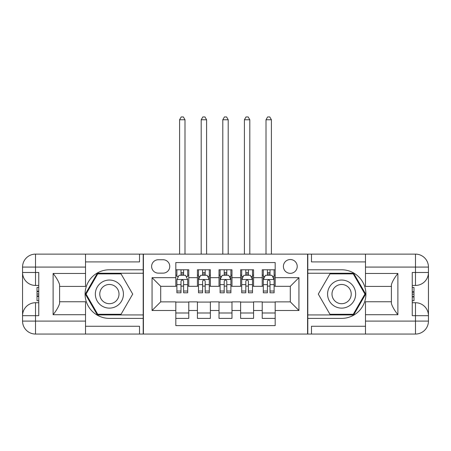 <?xml version="1.0" encoding="UTF-8"?>
<svg xmlns="http://www.w3.org/2000/svg" width="451" height="451" viewBox="0 0 451 451"><rect width="100%" height="100%" fill="white"/><g stroke="black" fill="none" stroke-linecap="round" stroke-linejoin="round"><path stroke-width="0.68" d="M290.303 259.522A6.912 6.912 0 0 0 283.391 266.434A6.912 6.912 0 0 0 290.303 273.345A6.912 6.912 0 0 0 297.22 266.434A6.912 6.912 0 0 0 290.303 259.522M85.521 326.27L139.522 326.27L139.522 334.05L365.479 334.05L365.479 321.089L415.489 321.089L415.489 315.689L412.248 315.689L412.248 272.483L415.489 272.483L415.489 267.082L365.479 267.082L365.479 273.458L397.883 273.458L397.883 314.713C394.428 310.277 392.269 306.533 391.4 303.489L391.4 284.682C392.269 281.633 394.428 277.895 397.883 273.458M275.183 269.783L262.223 269.783L262.223 277.669L253.58 277.669L253.58 286.312L262.223 286.312L262.223 277.669M253.58 277.669L253.58 269.783L240.62 269.783L240.62 277.669L231.983 277.669L231.983 286.312L240.62 286.312L240.62 277.669M231.983 277.669L231.983 269.783L219.017 269.783L219.017 277.669L210.38 277.669L210.38 286.312L219.017 286.312L219.017 277.669M210.38 277.669L210.38 269.783L197.42 269.783L197.42 286.312L188.777 286.312L188.777 269.783L175.817 269.783M175.817 318.389L188.777 318.389L188.777 301.866L197.42 301.866L197.42 318.389L210.38 318.389L210.38 301.866L219.017 301.866L219.017 310.502L210.38 310.502M219.017 310.502L219.017 318.389L231.983 318.389L231.983 301.866L240.62 301.866L240.62 310.502L231.983 310.502M240.62 310.502L240.62 318.389L253.58 318.389L253.58 301.866L262.223 301.866L262.223 310.502L253.58 310.502M158.318 273.131L163.07 273.131A6.697 6.697 0 0 0 169.768 266.434A6.697 6.697 0 0 0 163.07 259.737L158.318 259.737A6.697 6.697 0 0 0 151.621 266.434A6.697 6.697 0 0 0 158.318 273.131M365.479 261.901L311.478 261.901L311.478 254.122L307.588 254.122L307.588 334.05M307.588 254.122L85.521 254.122L85.521 267.082L35.511 267.082L35.511 272.483L38.752 272.483L38.752 315.689L35.511 315.689L35.511 321.089L85.521 321.089L85.521 314.713L53.117 314.713L53.117 273.458C56.572 277.895 58.731 281.638 59.6 284.682L59.6 303.489C58.731 306.539 56.572 310.277 53.117 314.713M143.412 334.05L143.412 254.122M275.183 277.669L275.183 262.55L175.817 262.55L175.817 286.312L160.697 286.312L160.697 301.866L175.817 301.866L175.817 325.628L275.183 325.628L275.183 301.866L290.303 301.866L290.303 286.312L275.183 286.312L275.183 277.669L298.945 277.669L298.945 310.502L275.183 310.502M175.817 310.502L152.055 310.502L152.055 277.669L175.817 277.669M262.223 310.502L262.223 318.389L275.183 318.389M175.817 275.183L176.893 275.183M180.998 275.183L183.591 275.183M187.695 275.183L188.777 275.183M175.817 286.092L176.893 286.092M180.998 286.092L183.591 286.092M187.695 286.092L188.777 286.092M175.817 302.08L188.777 302.08M175.817 312.988L188.777 312.988M197.42 286.092L198.496 286.092M202.6 286.092L205.194 286.092M209.298 286.092L210.38 286.092M197.42 275.183L198.496 275.183M202.6 275.183L205.194 275.183M209.298 275.183L210.38 275.183M197.42 302.08L210.38 302.08M197.42 312.988L210.38 312.988M219.017 302.08L231.983 302.08M219.017 312.988L231.983 312.988M219.017 275.183L220.099 275.183M224.203 275.183L226.797 275.183M230.901 275.183L231.983 275.183M219.017 286.092L220.099 286.092M224.203 286.092L226.797 286.092M230.901 286.092L231.983 286.092M240.62 302.08L253.58 302.08M240.62 312.988L253.58 312.988M240.62 275.183L241.702 275.183M245.806 275.183L248.4 275.183M252.504 275.183L253.58 275.183M240.62 286.092L241.702 286.092M245.806 286.092L248.4 286.092M252.504 286.092L253.58 286.092M262.223 302.08L275.183 302.08M262.223 312.988L275.183 312.988M262.223 275.183L263.305 275.183M267.409 275.183L270.002 275.183M274.107 275.183L275.183 275.183M262.223 286.092L263.305 286.092M267.409 286.092L270.002 286.092M274.107 286.092L275.183 286.092M160.697 286.312L152.055 277.669M160.697 301.866L152.055 310.502M298.945 277.669L290.303 286.312M298.945 310.502L290.303 301.866M183.591 269.783L183.591 275.29L183.591 272.59L180.998 272.59M187.695 291.03L183.591 291.03L183.591 292.789L187.695 292.789L187.695 279.614L185.536 275.29L179.058 275.29L176.893 279.614L176.893 292.789L180.998 292.789L180.998 291.03L176.893 291.03M178.461 276.48L176.893 276.48L176.893 269.783M176.893 276.525L176.893 272.59M187.695 276.525L187.695 272.59M186.133 276.48L187.695 276.48L187.695 269.783M180.998 275.29L180.998 269.783M183.591 291.03L183.591 281.232C182.728 279.569 181.866 279.569 180.998 281.232L180.998 288.522M176.893 284.62L180.998 284.62L180.998 291.03M184.995 254.122L184.995 119.757L179.594 119.757L179.594 254.122M179.594 119.757L181.217 116.95L183.377 116.95L184.995 119.757M116.409 281.926A14.043 14.043 0 0 0 97.23 287.067A14.043 14.043 0 0 0 102.371 306.246A14.043 14.043 0 0 0 121.55 301.105A14.043 14.043 0 0 0 116.409 281.926M114.199 285.759A9.612 9.612 0 0 0 101.063 289.277A9.612 9.612 0 0 0 104.581 302.412A9.612 9.612 0 0 0 117.717 298.895A9.612 9.612 0 0 0 114.199 285.759M121.048 314.285L97.726 314.285L86.068 294.086L97.726 273.887L121.048 273.887L132.712 294.086L121.048 314.285M348.629 281.926A14.043 14.043 0 0 0 329.45 287.067A14.043 14.043 0 0 0 334.591 306.246A14.043 14.043 0 0 0 353.77 301.105A14.043 14.043 0 0 0 348.629 281.926M346.419 285.759A9.612 9.612 0 0 0 333.283 289.277A9.612 9.612 0 0 0 336.801 302.412A9.612 9.612 0 0 0 349.937 298.895A9.612 9.612 0 0 0 346.419 285.759M353.274 314.285L329.952 314.285L318.288 294.086L329.952 273.887L353.274 273.887L364.932 294.086L353.274 314.285M143.198 254.122L143.198 269.783L109.39 269.783A24.303 24.303 0 0 0 85.087 294.086A24.303 24.303 0 0 0 109.39 318.389L143.198 318.389L143.198 334.05M53.117 273.458L85.521 273.458L85.521 267.082M85.521 273.458L85.521 286.419L59.6 286.419M85.521 321.089L85.521 334.05L35.511 334.05A12.961 12.961 0 0 1 22.55 321.089L22.55 267.082A12.961 12.961 0 0 1 35.511 254.122L85.521 254.122M143.198 269.783L143.198 273.238L97.354 273.238L85.318 294.086L97.354 314.933L143.198 314.933L143.198 273.238M143.198 314.933L143.198 318.389M59.6 301.753L85.521 301.753L85.521 314.713M139.522 334.05L85.521 334.05M22.55 315.689A12.961 12.961 0 0 1 35.511 302.728A12.961 12.961 0 0 0 22.55 315.689L35.511 315.689L35.511 302.728L38.752 302.728M38.752 285.444L35.511 285.444L35.511 272.483L22.55 272.483A12.961 12.961 0 0 0 35.511 285.444A12.961 12.961 0 0 1 22.55 272.483M139.522 254.122L139.522 261.901L85.521 261.901M38.752 287.439L37.021 287.439L37.021 295.991L38.752 295.991M37.021 293.984L38.752 293.984M37.021 291.6L38.752 291.6M37.021 291.205L38.752 291.205M37.021 295.991L37.021 300.732L38.752 300.732M37.021 296.42L38.752 296.42M307.802 334.05L307.802 318.389L341.61 318.389A24.303 24.303 0 0 0 365.913 294.086A24.303 24.303 0 0 0 341.61 269.783L307.802 269.783L307.802 254.122M397.883 314.713L365.479 314.713L365.479 321.089M365.479 314.713L365.479 301.753L391.4 301.753M365.479 267.082L365.479 254.122L415.489 254.122A12.961 12.961 0 0 1 428.45 267.082L428.45 321.089A12.961 12.961 0 0 1 415.489 334.05L365.479 334.05M307.802 318.389L307.802 314.933L353.646 314.933L365.682 294.086L353.646 273.238L307.802 273.238L307.802 314.933M307.802 273.238L307.802 269.783M391.4 286.419L365.479 286.419L365.479 273.458M311.478 254.122L365.479 254.122M428.45 272.483A12.961 12.961 0 0 1 415.489 285.444A12.961 12.961 0 0 0 428.45 272.483L415.489 272.483L415.489 285.444L412.248 285.444M412.248 302.728L415.489 302.728L415.489 315.689L428.45 315.689A12.961 12.961 0 0 0 415.489 302.728A12.961 12.961 0 0 1 428.45 315.689M311.478 334.05L311.478 326.27L365.479 326.27M412.248 300.732L413.979 300.732L413.979 292.18L412.248 292.18M413.979 294.187L412.248 294.187M413.979 296.572L412.248 296.572M413.979 296.967L412.248 296.967M413.979 292.18L413.979 287.439L412.248 287.439M413.979 291.752L412.248 291.752M205.194 272.59L202.6 272.59M209.298 291.03L205.194 291.03L205.194 292.789L209.298 292.789L209.298 279.614L207.139 275.29L200.656 275.29L198.496 279.614L198.496 292.789L202.6 292.789L202.6 291.03L198.496 291.03M198.496 279.614L198.496 269.783M209.298 279.614L209.298 269.783M202.6 275.29L202.6 269.783M205.194 269.783L205.194 275.29M205.194 291.03L205.194 281.232C204.331 279.569 203.469 279.569 202.6 281.232L202.6 291.03M206.597 254.122L206.597 119.757L201.197 119.757L201.197 254.122M201.197 119.757L202.82 116.95L204.98 116.95L206.597 119.757M226.797 272.59L224.203 272.59M230.901 291.03L226.797 291.03L226.797 292.789L230.901 292.789L230.901 279.614L228.742 275.29L222.258 275.29L220.099 279.614L220.099 292.789L224.203 292.789L224.203 291.03L220.099 291.03M220.099 279.614L220.099 269.783M230.901 279.614L230.901 269.783M224.203 275.29L224.203 269.783M226.797 269.783L226.797 275.29M226.797 291.03L226.797 281.232C225.934 279.569 225.072 279.569 224.203 281.232L224.203 291.03M228.2 254.122L228.2 119.757L222.8 119.757L222.8 254.122M222.8 119.757L224.418 116.95L226.582 116.95L228.2 119.757M248.4 272.59L245.806 272.59M252.504 291.03L248.4 291.03L248.4 292.789L252.504 292.789L252.504 279.614L250.344 275.29L243.861 275.29L241.702 279.614L241.702 292.789L245.806 292.789L245.806 291.03L241.702 291.03M241.702 279.614L241.702 269.783M252.504 279.614L252.504 269.783M245.806 275.29L245.806 269.783M248.4 269.783L248.4 275.29M248.4 291.03L248.4 281.232C247.537 279.569 246.669 279.569 245.806 281.232L245.806 291.03M249.803 254.122L249.803 119.757L244.403 119.757L244.403 254.122M244.403 119.757L246.02 116.95L248.18 116.95L249.803 119.757M270.002 272.59L267.409 272.59M274.107 291.03L270.002 291.03L270.002 292.789L274.107 292.789L274.107 279.614L271.942 275.29L265.464 275.29L263.305 279.614L263.305 292.789L267.409 292.789L267.409 291.03L263.305 291.03M263.305 279.614L263.305 269.783M274.107 279.614L274.107 269.783M267.409 275.29L267.409 269.783M270.002 269.783L270.002 275.29M270.002 291.03L270.002 281.232C269.134 279.569 268.272 279.569 267.409 281.232L267.409 291.03M271.406 254.122L271.406 119.757L266.005 119.757L266.005 254.122M266.005 119.757L267.623 116.95L269.783 116.95L271.406 119.757M197.42 310.502L188.777 310.502M197.42 277.669L188.777 277.669M187.644 279.507L176.95 279.507M187.695 284.62L183.591 284.62M183.591 273.966L180.998 273.966M35.511 254.122A12.961 12.961 0 0 0 22.55 267.082L35.511 267.082L35.511 254.122M35.511 334.05L35.511 321.089L22.55 321.089A12.961 12.961 0 0 0 35.511 334.05M415.489 334.05A12.961 12.961 0 0 0 428.45 321.089L415.489 321.089L415.489 334.05M415.489 254.122L415.489 267.082L428.45 267.082A12.961 12.961 0 0 0 415.489 254.122M209.247 279.507L198.553 279.507M198.496 276.48L200.064 276.48M207.731 276.48L209.298 276.48M202.6 284.62L198.496 284.62M209.298 284.62L205.194 284.62M205.194 273.966L202.6 273.966M230.844 279.507L220.156 279.507M220.099 276.48L221.666 276.48M229.333 276.48L230.901 276.48M224.203 284.62L220.099 284.62M230.901 284.62L226.797 284.62M226.797 273.966L224.203 273.966M252.447 279.507L241.753 279.507M241.702 276.48L243.269 276.48M250.936 276.48L252.504 276.48M245.806 284.62L241.702 284.62M252.504 284.62L248.4 284.62M248.4 273.966L245.806 273.966M274.05 279.507L263.356 279.507M263.305 276.48L264.867 276.48M272.539 276.48L274.107 276.48M267.409 284.62L263.305 284.62M274.107 284.62L270.002 284.62M270.002 273.966L267.409 273.966"/></g></svg>

